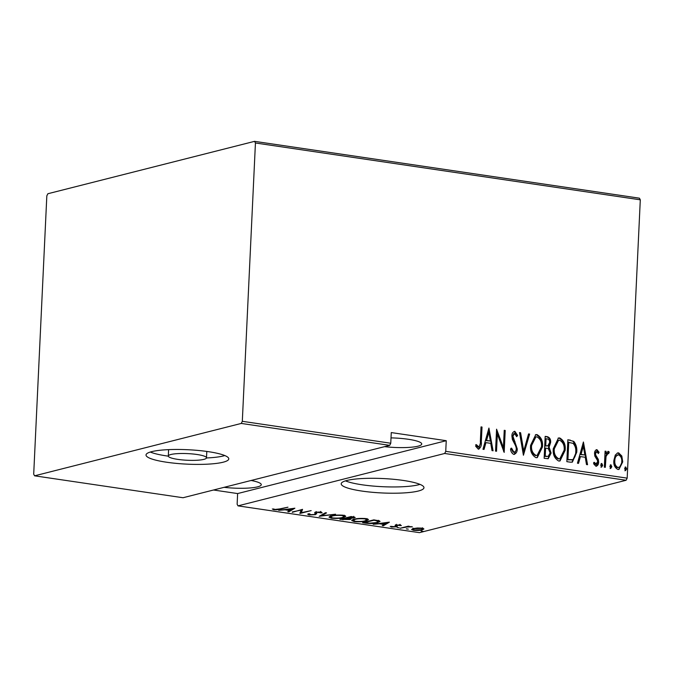 <?xml version="1.0" encoding="UTF-8"?>
<svg xmlns="http://www.w3.org/2000/svg" width="674" height="674" viewBox="0 0 674 674"><rect width="100%" height="100%" fill="white"/><g stroke="black" fill="none" stroke-linecap="round" stroke-linejoin="round"><path stroke-width="1.01" d="M361.719 491.043A41.426 7.22 -177.3 0 0 423.963 487.706A41.426 7.22 -177.3 0 0 403.44 480.469A41.426 7.22 -177.3 0 0 341.204 483.806A41.426 7.22 -177.3 0 0 361.719 491.043M345.459 480.865A41.426 7.22 -177.3 0 0 362.014 484.774A41.426 7.22 -177.3 0 0 419.995 484.379M166.537 462.221A41.426 7.22 -177.3 0 0 228.781 458.884A41.426 7.22 -177.3 0 0 208.258 451.647A41.426 7.22 -177.3 0 0 146.022 454.984A41.426 7.22 -177.3 0 0 166.537 462.221M150.285 452.043A41.426 7.22 -177.3 0 0 166.832 455.953A41.426 7.22 -177.3 0 0 168.315 456.163M206.48 457.966A41.426 7.22 -177.3 0 0 224.813 455.557M168.618 449.634A19.116 3.328 -177.3 0 0 168.601 449.76L168.306 456.028A19.116 3.328 -177.3 0 0 177.776 459.373A19.116 3.328 -177.3 0 0 206.497 457.831A19.116 3.328 -177.3 0 0 197.027 454.495A19.116 3.328 -177.3 0 0 168.306 456.028M391.013 437.881A27.086 4.718 2.7 0 1 408.326 439.279A27.086 4.718 2.7 0 1 421.739 444.006A27.086 4.718 2.7 0 1 384.576 446.651M251.099 480.486A27.086 4.718 2.7 0 1 261.268 484.682A27.086 4.718 2.7 0 1 224.105 487.327M421.115 531.036L423.095 531.331L421.191 531.028M406.312 528.854L408.292 529.149L406.388 528.837M397.188 527.506L399.16 527.801L397.256 527.489M389.37 522.165L383.321 525.779L382.242 525.619L384.264 524.473L379.462 523.765L373.202 524.279L389.37 522.165M354.103 519.224C356.714 518.432 360.649 518.213 365.906 518.584L368.476 519.679L365.999 520.96C363.379 521.76 359.444 521.971 354.187 521.592L351.676 520.505L354.103 519.224M331.406 515.88C334.018 515.079 337.952 514.869 343.209 515.231L345.779 516.326L343.302 517.615C340.682 518.407 336.747 518.618 331.49 518.239L328.979 517.152L331.406 515.88M309.804 513.824L310.419 514.666L314.539 514.506L315.238 514.169L314.665 512.754L315.744 512.223L321.085 511.962L322.138 512.88L316.772 512.358L315.516 514.658L309.248 514.953C307.706 514.574 307.378 514.203 308.271 513.824L309.534 513.824M307.849 514.338L308.271 513.824M315.238 514.169L314.665 512.754M320.521 512.922L320.698 511.381M316.788 512.021L316.064 512.838M316.468 513.344L316.746 513.9M294.883 508.213L288.834 511.819L287.756 511.667L289.778 510.521L284.976 509.805L278.716 510.328L294.883 508.213M279.516 508.937L287.975 507.193L280.392 509.114C279.129 509.662 276.93 509.864 273.787 509.713L272.321 508.98L275.017 509.434L279.516 508.937M292.289 512.333L302.533 509.342L301.329 512.712L311.169 510.614L299.93 513.462L301.118 510.092L292.305 511.928M319.173 516.301L325.475 512.729L326.553 512.889L321.464 515.77L335.593 514.22L319.173 516.301M350.379 518.18L350.362 518.475C351.289 518.896 351.087 519.25 349.747 519.536L339.898 519.368L351.129 516.52L355.198 517.455L350.362 518.475L350.977 518.904M366.142 523.235L362.595 522.712L373.826 519.865L379.361 520.85L380.069 521.432L377.448 522.712C374.955 523.529 371.189 523.706 366.142 523.235L366.159 522.78M400.289 524.928L401.359 525.56L396.961 525.29L396.506 525.518L397.272 526.436L396.405 526.815L391.535 527.043L390.212 526.402L395.377 526.68L395.865 526.436L395.057 525.526L395.933 525.156L400.289 524.928M399.96 525.636L399.269 524.844M396.531 525.021L397.281 526.251M395.453 525.299L395.411 526.032L395.057 525.526M400.095 528.256L408.301 526.175L409.295 526.318L408.082 526.621L412.362 526.824L406.86 527.017L400.095 528.256M417.391 528.003L422.025 528.138L423.929 528.964L422.185 529.882C420.239 530.455 417.349 530.598 413.524 530.295L411.595 529.503L413.305 528.568L417.391 528.003M213.532 490.006L237.627 493.57L237.13 504.228L237.998 505.862L419.439 532.654L626.121 480.267L444.688 453.476L445.741 451.344L627.174 478.144L640.3 199.816L255.438 142.981L254.561 141.346L47.879 193.733L46.826 195.856L33.7 474.184L34.576 475.819L241.258 423.432L242.311 421.309L255.438 142.981M237.998 505.862L444.688 453.476M254.561 141.346L639.424 198.181L640.3 199.816M34.576 475.819L183.016 497.741L389.707 445.354L241.258 423.432M615.286 455.06L617.654 452.928L618.681 452.886L621.816 456.012L622.725 461.884L618.968 469.433L617.898 469.483C614.789 467.722 613.433 464.757 613.846 460.569L615.286 455.06M604.342 467.192L605.092 451.159L606.086 451.31L605.968 453.669L608.327 451.353L609.279 452.052L608.63 453.669L607.114 453.484L605.404 456.643L606.044 456.483L605.328 467.343L604.342 467.192M607.855 451.378L608.63 452.212L609.279 452.052M608.058 453.299L606.044 456.483M596.111 449.819L596.953 449.676L599.076 452.288L598.318 453.56L596.827 451.639L595.909 451.816L594.898 453.787L595.538 453.619L595.757 455.119L598.335 459.432L598.622 461.968C598.638 464.361 597.728 465.776 595.909 466.231L593.575 463.704L594.325 462.313L596.355 464.243L595.327 464.42L597.636 461.909L597.417 460.334L594.822 456.087L594.552 453.56C594.519 451.395 595.319 450.106 596.953 449.676L596.414 449.701M596.827 451.639L595.538 453.619M596.498 466.206L595.909 466.231M570.381 462.179L566.842 461.656L567.87 439.718L573.768 441.386C576.211 444.528 577.197 448.185 576.717 452.347L572.361 462.128L570.381 462.179M544.145 458.303L545.173 436.364L547.339 436.685C549.824 437.527 550.911 439.507 550.599 442.641L549.099 447.123L551.096 453.063L548.215 458.708L544.145 458.303M523.42 455.245L519.519 432.573L520.598 432.733L523.74 451.032L528.559 433.913L529.638 434.073L523.42 455.245M496.527 451.277L495.542 451.125L496.578 429.186L503.411 447.612L504.228 430.315L505.214 430.467L504.177 452.406L497.345 434.022L496.527 451.277M480.343 441.487L481.034 426.895L482.02 427.038L481.32 441.858C481.733 445.531 480.722 447.957 478.296 449.145L475.65 446.205L476.333 444.613L478.793 446.896L477.832 447.073L478.473 446.904C480.014 445.826 480.638 444.023 480.343 441.487M478.953 449.12L478.296 449.145M242.311 421.309L390.76 443.231L389.707 445.354M237.627 493.57L446.239 440.695L391.265 432.573L390.76 443.231M446.239 440.695L445.741 451.344M488.928 428.057L493.073 450.763L492.003 450.603L490.748 443.34L485.946 442.633L484.033 449.432L482.963 449.272L488.928 428.057M514.641 433.559L512.897 436.095L517.261 448.926C517.244 451.959 516.073 453.779 513.748 454.386C511.869 453.383 510.799 451.622 510.547 449.078L511.558 448.109L513.874 452.136L514.405 452.111L513.234 452.296L513.874 452.136C515.442 451.85 516.242 450.721 516.276 448.749L515.972 446.533L512.375 439.473L511.903 436.044C511.878 433.416 512.872 431.849 514.869 431.326L517.64 435.471L516.655 436.685L514.641 433.559L513.571 433.736M514.245 431.352L514.869 431.326L514.228 431.486L517 435.631L517.64 435.471M514.473 454.352L513.748 454.386M530.59 445.354L535.763 434.654L536.993 434.587C541.239 437.097 543.059 441.234 542.444 446.997L537.313 457.604L535.99 457.671C531.811 455.152 530.008 451.049 530.59 445.354M553.287 448.707L558.46 438.007L559.69 437.94C563.936 440.451 565.756 444.587 565.141 450.35L560.01 460.957L558.687 461.016C554.508 458.505 552.705 454.402 553.287 448.707M583.414 442.009L587.559 464.715L586.49 464.555L585.243 457.292L580.432 456.584L578.519 463.383L577.449 463.223L583.414 442.009M600.711 465.102L601.781 463.417L602.682 465.389L601.612 467.074L600.711 465.102M609.844 466.45L610.914 464.765L611.815 466.737L610.737 468.422L609.844 466.45M624.638 468.632L625.716 466.956L626.618 468.927L625.539 470.612L624.638 468.632M627.174 478.144L626.121 480.267M481.025 427.148L482.02 427.038M481.379 427.198L480.68 442.018L478.633 449.162M475.692 444.773L477.091 446.643L477.731 446.483M477.091 446.643L477.832 447.073M488.658 429.009L492.391 450.662M483.46 449.347L485.305 442.793L485.946 442.633M488.852 432.304L488.212 432.464L485.92 440.619L490.352 441.015L488.852 432.304L486.561 440.451L490.352 441.015M485.92 440.619L486.561 440.451M496.519 430.425L502.77 447.772L503.411 447.612M504.211 430.576L505.214 430.467M504.573 430.627L503.588 451.369M495.896 451.184L496.704 434.182L497.345 434.022M510.917 448.277L513.234 452.296M517 435.631L516.511 436.238M514.001 433.719L512.257 436.255L512.897 436.095M512.257 436.255L512.863 439.204L513.504 439.035M512.863 439.204L514.287 441.613L514.928 441.445M514.287 441.613L516.613 449.086L517.261 448.926M516.613 449.086L514.152 454.402M519.561 432.843L520.598 432.733M519.957 432.902L523.1 451.201L523.74 451.032M528.492 434.157L529.638 434.073M528.989 434.233L523.294 454.495M535.442 434.755L536.993 434.587M536.344 434.755C540.599 437.266 542.418 441.403 541.795 447.165L542.444 446.997M541.795 447.165L536.984 457.671M535.889 436.904L535.249 437.064L530.935 445.657C530.489 450.274 531.98 453.585 535.417 455.573L537.153 455.363L541.449 446.845C541.913 442.203 540.405 438.867 536.934 436.845L535.889 436.904L531.584 445.489C531.129 450.114 532.62 453.417 536.057 455.413L537.153 455.363M535.417 455.573L536.057 455.413M530.935 445.657L531.584 445.489M545.165 436.617L547.339 436.685M546.698 436.845C549.184 437.687 550.27 439.675 549.95 442.801L550.599 442.641M549.95 442.801L548.459 447.283L549.099 447.123M548.459 447.283L550.456 453.223L551.096 453.063M550.456 453.223L547.869 458.775M545.62 448.041L544.98 448.21L544.592 456.365L548.206 456.408L550.11 452.911L548.341 448.707L545.62 448.041L545.232 456.197L548.206 456.408M546.058 438.757L545.418 438.926L545.081 445.952L547.81 445.885L549.605 442.532C549.765 440.585 549.032 439.389 547.414 438.959L546.058 438.757L545.729 445.792L547.81 445.885M545.755 446.053L546.395 445.893M545.081 445.952L545.729 445.792M546.058 456.576L546.698 456.416M544.592 456.365L545.232 456.197M558.139 438.1L559.69 437.94M559.041 438.1C563.296 440.619 565.115 444.747 564.492 450.51L565.141 450.35M564.492 450.51L559.681 461.024M558.586 440.257L557.946 440.417L553.632 449.01C553.186 453.627 554.677 456.93 558.114 458.927L559.85 458.716L564.146 450.198C564.61 445.556 563.102 442.22 559.631 440.198L558.586 440.257L554.281 448.842C553.826 453.467 555.317 456.77 558.754 458.767L559.85 458.716M558.114 458.927L558.754 458.767M553.632 449.01L554.281 448.842M567.862 439.97L570.187 440.055M569.538 440.223L573.768 441.386M573.127 441.546C575.571 444.697 576.548 448.353 576.076 452.507L576.717 452.347M576.076 452.507L572.032 462.196M568.755 442.11L567.929 459.55L572.588 459.676C574.754 457.966 575.798 455.472 575.731 452.195C576.127 448.749 575.251 445.809 573.085 443.374L568.115 442.279L567.289 459.719L571.94 459.837M567.289 459.719L567.929 459.55M571.577 459.963L572.588 459.676M583.153 442.961L586.877 464.613M577.955 463.299L579.792 456.745L580.432 456.584M583.339 446.255L582.698 446.424L580.407 454.571L584.838 454.967L583.339 446.255L581.047 454.411L584.838 454.967M580.407 454.571L581.047 454.411M596.313 449.836L598.436 452.448L599.076 452.288M598.436 452.448L598.091 453.029M594.898 453.787L595.117 455.287L595.757 455.119M595.117 455.287L597.695 459.592L598.335 459.432M597.695 459.592L597.981 462.128L598.622 461.968M597.981 462.128L596.178 466.248M593.676 462.482L595.327 464.42M601.141 463.577L602.042 465.557L602.682 465.389M602.042 465.557L600.972 467.234M605.084 451.42L606.086 451.31M605.437 451.47L605.328 453.829L605.968 453.669M608.63 452.212L608.192 453.332M605.404 456.643L604.696 467.251M610.273 464.925L611.175 466.905L611.815 466.737M611.175 466.905L610.096 468.582M617.333 453.029L618.681 452.886M618.041 453.046L621.175 456.172L621.816 456.012M621.175 456.172L622.085 462.044L622.725 461.884M622.085 462.044L618.639 469.492M617.94 455.017C615.446 455.675 614.191 457.629 614.191 460.89C613.888 464.091 614.941 466.349 617.342 467.672L617.991 467.512C620.484 466.914 621.731 464.993 621.74 461.749C622.035 458.539 620.981 456.239 618.58 454.849L617.165 455.051M617.342 467.672L617.991 467.512C615.581 466.189 614.528 463.931 614.831 460.73L614.191 460.89M618.58 454.849C616.087 455.514 614.84 457.469 614.831 460.73M625.076 467.116L625.977 469.087L626.618 468.927M625.977 469.087L624.899 470.772M273.829 508.887L273.787 509.713M288.868 511.035L288.834 511.819M289.795 510.058L289.778 510.521M290.427 510.151L292.845 508.777L286.627 509.595L290.427 510.151M302.255 509.409L301.329 512.712M301.362 511.861L300.25 512.139M299.964 512.83L299.93 513.462M309.299 513.824L309.248 514.953M315.297 512.914L315.044 512.164M316.098 512.147L316.072 512.745M316.3 513.158L315.575 513.403L315.516 514.658M321.498 514.987L321.464 515.77M345.206 515.72L344.271 516.099M343.319 517.16L343.302 517.615M331.515 517.725L331.49 518.239M330.504 516.789L329.594 516.503M342.316 517.464L344.254 516.452L342.106 515.526C337.784 515.214 334.548 515.374 332.4 516.023L330.487 517.025L332.602 517.935C336.916 518.272 340.159 518.112 342.316 517.464M342.122 515.105L342.106 515.526M354.077 516.966L354.027 518.062M350.185 518.18L349.747 519.536M342.973 519.359L342.956 519.814M352.342 516.697L352.317 517.152L347.371 517.868L353.016 517.918L353.682 517.581L353.74 516.326M353.016 517.918C354.086 517.674 353.858 517.421 352.317 517.152M346.874 518.255L342.038 519.216L348.761 519.393L348.82 518.601L346.874 518.255L346.908 517.59M348.846 518.079L348.761 519.393M367.903 519.073L366.968 519.452M366.016 520.513L365.999 520.96M354.212 521.078L354.187 521.592M353.201 520.143L352.291 519.856M365.013 520.817L366.951 519.806L364.803 518.879C360.48 518.559 357.245 518.727 355.097 519.376L353.184 520.379L355.299 521.288C359.613 521.625 362.856 521.465 365.013 520.817M364.819 518.458L364.803 518.879M379.361 520.85L378.493 521.179M377.465 522.266L377.448 522.712M373.666 520.303L364.735 522.569L369.647 523.184L376.463 522.569L378.476 521.575L373.682 519.907M377.735 520.463L377.71 521.027M383.354 524.987L383.321 525.779M384.29 524.01L384.264 524.473M384.913 524.102L387.331 522.729L381.122 523.546L384.913 524.102M399.994 524.894L399.968 525.568M395.899 525.678L396.464 525.56L396.405 526.815M391.569 526.318L391.535 527.043M395.469 524.776L395.865 526.436M410.946 526.537L410.929 526.967M406.885 526.529L406.86 527.017M423.112 528.365L422.514 528.551M422.21 529.368L422.185 529.882M413.55 529.823L413.524 530.295M413.01 528.947L412.48 528.82M421.191 529.73L422.488 529.039L421.006 528.399L414.283 528.711L412.993 529.41L414.527 530.042L421.191 529.73M206.497 457.831L206.792 451.563A19.116 3.328 -177.3 0 0 206.783 451.437M480.68 442.018L481.32 441.858M568.62 459.912L569.26 459.752M596.263 457.115L596.903 456.955M604.94 462.111L605.581 461.951M315.036 512.467L314.985 513.411M374.5 519.966L374.474 520.429M315.297 514.009L315.356 512.762M316.064 512.779L316.123 511.532M344.254 516.452L344.313 515.197M330.487 517.025L330.546 515.77M349.511 518.988L349.57 517.733M366.951 519.806L367.01 518.55M353.184 520.379L353.243 519.123M378.476 521.575L378.535 520.32M399.968 525.594L400.027 524.338M396.497 525.56L396.556 524.313M422.488 529.039L422.547 527.784M412.993 529.41L413.052 528.155"/></g></svg>
